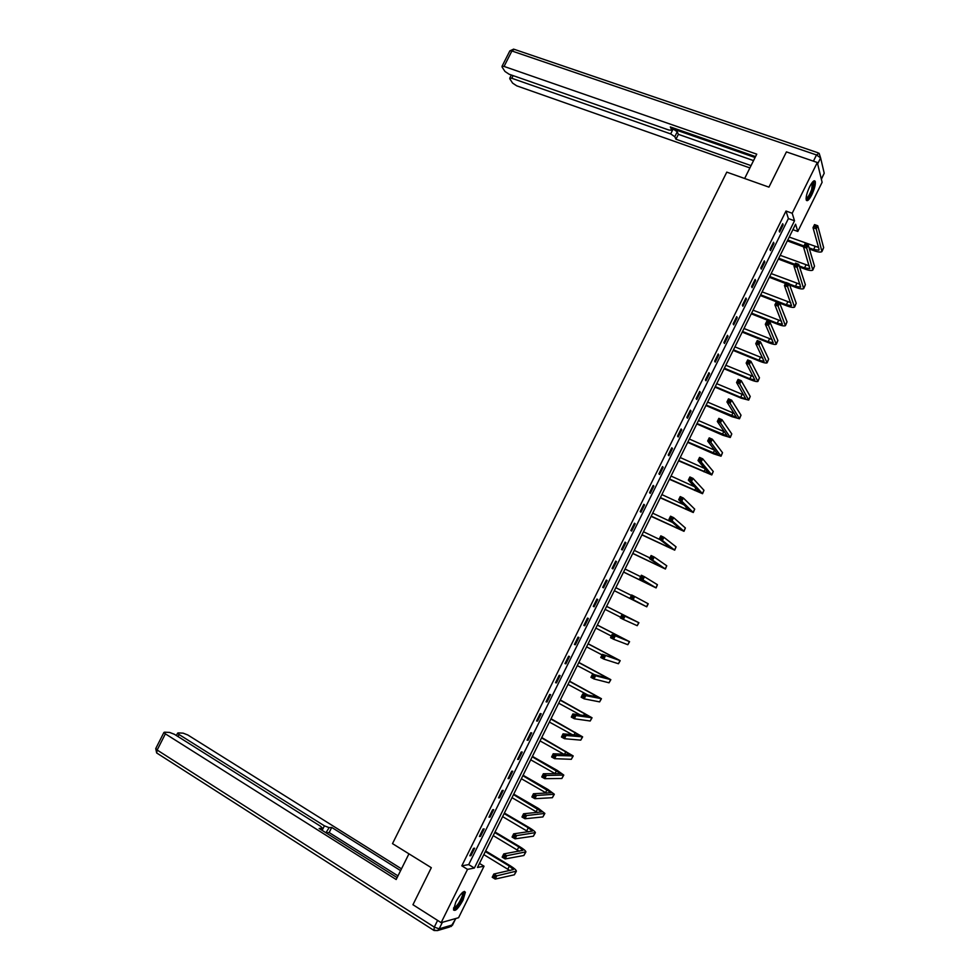 <?xml version="1.0" encoding="UTF-8"?>
<svg xmlns="http://www.w3.org/2000/svg" width="980" height="980" viewBox="0 0 980 980"><rect width="100%" height="100%" fill="white"/><g stroke="black" fill="none" stroke-linecap="round" stroke-linejoin="round"><path stroke-width="1.47" d="M455.847 901.931C460.563 893.515 463.736 890.293 465.365 892.241L463.038 900.118C458.358 908.497 455.185 911.731 453.52 909.808L455.847 901.931M809.664 186.678C812.42 181.484 814.27 179.732 815.238 181.447C815.691 184.399 814.552 188.846 811.82 194.775C809.076 199.981 807.214 201.721 806.246 200.018C805.781 197.09 806.92 192.643 809.664 186.678M822.11 182.305L797.806 231.452L795.576 224.224L477.481 867.447L484.034 866.198L458.567 917.721L441.147 922.658L467.534 869.358L474.357 868.047L794.511 220.782L792.195 213.26L817.308 162.496L822.11 182.305M792.894 229.663L797.806 231.452M479.477 863.417L484.034 866.198M441.147 922.658L412.948 904.724L431.31 867.692L392.502 843.633L726.78 172.137L768.933 187.131L786.426 151.888L817.308 162.496M785.997 211.031L461.813 865.842L468.697 864.593L788.398 218.565L785.997 211.031L792.195 213.26M782.702 223.722L779.173 230.851L779.59 232.064L783.118 224.959L782.702 223.722M773.526 242.256L769.998 249.398L770.439 250.574L773.955 243.457L773.526 242.256M764.339 260.827L760.798 267.969L761.264 269.108L764.792 261.979L764.339 260.827M755.139 279.41L751.599 286.564L752.077 287.654L755.617 280.525L755.139 279.41M745.927 298.018L742.387 305.184L742.889 306.238L746.417 299.084L745.927 298.018M736.703 316.65L733.15 323.829L733.677 324.833L737.217 317.679L736.703 316.65M727.466 335.307L723.914 342.498L724.453 343.466L728.005 336.299L727.466 335.307M718.217 353.988L714.665 361.179L715.229 362.11L718.781 354.932L718.217 353.988M708.957 372.694L705.392 379.897L705.98 380.791L709.545 373.601L708.957 372.694M699.696 391.424L696.119 398.64L696.731 399.485L700.296 392.294L699.696 391.424M690.41 410.179L686.833 417.407L687.458 418.203L691.023 411L690.41 410.179M681.112 428.958L677.535 436.186L678.185 436.958L681.749 429.742L681.112 428.958M671.802 447.762L668.225 455.002L668.887 455.725L672.464 448.509L671.802 447.762M662.48 466.59L658.903 473.842L659.589 474.516L663.166 467.288L662.48 466.59M653.158 485.443L649.556 492.707L650.279 493.344L653.856 486.105L653.158 485.443M643.811 504.32L640.21 511.585L640.945 512.185L644.534 504.933L643.811 504.32M634.452 523.222L630.851 530.499L631.61 531.05L635.199 523.798L634.452 523.222M625.081 542.148L621.479 549.437L622.263 549.952L625.852 542.675L625.081 542.148M615.71 561.099L612.096 568.4L612.892 568.865L616.494 561.589L615.71 561.099M606.314 580.074L602.7 587.388L603.521 587.804L607.122 580.515L606.314 580.074L607.122 580.515M596.906 599.074L593.28 606.387L594.125 606.779L597.739 599.478L596.906 599.074M587.486 618.098L583.86 625.424L584.729 625.767L588.343 618.454L587.486 618.098M578.053 637.159L574.427 644.485L575.321 644.779L578.935 637.466L578.053 637.159M568.621 656.233L564.982 663.57L565.889 663.827L569.515 656.502L568.621 656.233M559.163 675.33L555.525 682.68L556.456 682.889L560.082 675.551L559.163 675.33M549.694 694.452L546.056 701.815L547.012 701.986L550.638 694.636L549.694 694.452M540.213 713.599L536.562 720.974L537.542 721.096L541.181 713.746L540.213 713.599M530.731 732.783L527.068 740.157L528.073 740.243L531.711 732.869L530.731 732.783M521.225 751.979L517.562 759.378L518.579 759.402L522.23 752.028L521.225 751.979M511.707 771.211L508.044 778.61L509.086 778.598L512.736 771.211L511.707 771.211M502.177 790.456L498.502 797.867L499.58 797.818L503.23 790.419L502.177 790.456M492.634 809.737L488.959 817.161L490.049 817.051L493.712 809.652L492.634 809.737M483.079 829.031L479.404 836.467L480.519 836.32L484.181 828.909L483.079 829.031M473.512 848.361L469.824 855.797L470.964 855.614L474.639 848.19L473.512 848.361M461.813 865.842L467.534 869.358M788.398 218.565L794.511 220.782M468.697 864.593L474.357 868.047M782.248 224.641L783.118 224.959M773.098 243.138L773.955 243.457M763.935 261.648L764.792 261.979M754.759 280.194L755.617 280.525M745.56 298.753L746.417 299.084M736.36 317.336L737.217 317.679M727.148 335.956L728.005 336.299M717.923 354.589L718.781 354.932M708.687 373.245L709.545 373.601M699.438 391.927L700.296 392.294M690.177 410.645L691.023 411M680.904 429.375L681.749 429.742M671.631 448.13L672.464 448.509M662.333 466.909L663.166 467.288M653.023 485.713L653.856 486.105M643.701 504.541L644.534 504.933M634.366 523.394L635.199 523.798M625.02 542.271L625.852 542.675M615.661 561.185L616.494 561.589M593.304 606.351L594.125 606.779M583.909 625.338L584.729 625.767M574.501 644.35L575.321 644.779M565.068 663.386L565.889 663.827M555.635 682.448L556.456 682.889M546.191 701.533L547.012 701.986M536.734 720.643L537.542 721.096M527.265 739.79L528.073 740.243M517.771 758.949L518.579 759.402M508.277 778.132L509.086 778.598M498.771 797.34L499.58 797.818M489.241 816.585L490.049 817.051M479.71 835.842L480.519 836.32M470.167 855.124L470.964 855.614M809.076 247.854L813.596 249.532L818.913 250.145L819.096 249.459L813.02 227.679L814.539 224.592L817.761 225.768L816.242 228.855L821.914 251.627C820.652 252.436 817.994 252.13 813.939 250.696L809.431 249.03M803.551 246.85L787.344 240.86M789.219 237.074L818.533 247.462M787.773 239.99L803.98 245.98M816.156 225.67L814.87 225.204L814.258 226.441L815.544 226.907L816.156 225.67L817.761 225.768L823.653 247.634L822.232 250.99M815.544 226.907L816.242 228.855L813.02 227.679L814.258 226.441M814.87 225.204L814.539 224.592M812.812 181.766L812.873 181.729C814.184 181.986 814.074 184.571 812.53 189.495C809.946 196.184 807.802 199.295 806.087 198.83M806.099 198.205C807.802 197.739 809.676 194.787 811.71 189.348L812.395 182.231M806.356 200.3C808.488 199.099 810.681 195.461 812.935 189.348L814.062 180.798M462.928 892.106L463.307 895.647C459.706 904.27 456.447 908.534 453.532 908.423M453.642 907.786C456.631 906.819 459.547 902.764 462.389 895.647L462.438 892.498M453.581 910.065C457.44 907.982 460.906 902.935 464.005 894.936L464.324 891.384M744.653 178.495L756.744 154.154L504.063 66.432L502.03 66.285L502.115 67.093L504.982 71.467L509.159 74.247L668.887 130.022L671.471 130.193L672.464 127.682M755.531 156.592L670.332 126.935L671.52 129.544M513.116 75.632L511.781 78.265L509.759 78.118L509.845 78.89L512.614 83.116L516.717 85.836L749.908 167.923M674.791 136.71L670.675 133.905L673.15 128.98L677.241 131.798L674.791 136.71L675.943 139.233L751.048 165.62M511.781 78.265L670.675 133.905M673.15 128.98L755.066 157.523M677.241 131.798L678.393 134.346L753.534 160.597M678.393 134.346L675.943 139.233M408.942 853.825L396.177 879.513L165.375 733.848L157.155 750.031L434.299 927.092L437.607 920.404M322.138 830.366L324.405 825.846L179.071 734.535L178.029 736.568M324.405 825.846L329.145 827.635L325.924 832.755M400.6 870.62L331.73 827.426L329.145 827.635M401.482 868.831L187.805 734.976L183.138 733.15L178.238 732.893L177.625 733.138L179.071 734.535M321.097 829.705L322.249 827.953L320.411 826.164L174.428 734.302L169.65 732.44L164.579 732.183L163.929 732.44L165.375 733.848M321.82 828.259L319.149 828.48L397.108 877.627M397.978 875.875L329.158 832.559L326.56 832.792M329.158 832.559L331.73 827.426M799.227 265.935L804.519 267.92L809.798 268.618L803.502 246.948L805.033 243.861L808.243 245.037L806.712 248.136L812.812 270.1C811.563 270.86 808.929 270.505 804.874 269.047L799.607 267.062M794.511 265.151L778.341 259.063M780.202 255.315L809.321 265.874M778.757 258.242L794.927 264.318M806.626 244.963L805.34 244.498L804.727 245.735L806.013 246.201L806.626 244.963L808.243 245.037L814.515 266.156L813.106 269.5M806.013 246.201L806.712 248.136L803.502 246.948L804.727 245.735M805.34 244.498L805.033 243.861M789.28 283.98L795.429 286.332L800.672 287.128L793.984 266.229L795.503 263.142L798.712 264.343L797.181 267.442L803.686 288.61C802.473 289.296 799.852 288.904 795.809 287.422L789.672 285.07M785.47 283.465L769.337 277.291M771.162 273.579L800.072 284.298M769.717 276.507L785.862 282.681M797.083 264.294L795.809 263.804L795.197 265.041L796.471 265.531L797.083 264.294L798.712 264.343L805.364 284.702L803.967 288.034M796.471 265.531L797.181 267.442L793.984 266.229L795.197 265.041M795.809 263.804L795.503 263.142M760.676 294.796L786.34 304.78L791.534 305.65L784.441 285.548L785.972 282.448L789.17 283.673L787.638 286.773L794.547 307.132C793.359 307.769 790.762 307.328 786.732 305.821L779.627 303.053M751.611 313.122L777.226 323.241L782.383 324.196L774.886 304.89L776.417 301.779L760.308 295.543M762.122 291.868L790.811 302.734M787.528 283.637L786.254 283.147L785.642 284.384L786.916 284.874L787.528 283.637L789.17 283.673L796.213 303.261L794.817 306.593M786.916 284.874L787.638 286.773L784.441 285.548L785.642 284.384M786.254 283.147L785.972 282.448M776.687 302.514L776.074 303.751L777.348 304.253L777.973 303.016L776.417 301.779L779.615 303.028L778.083 306.128L785.397 325.679C784.245 326.254 781.66 325.776 777.642 324.245L751.268 313.808M753.069 310.182L781.501 321.183M777.973 303.016L779.615 303.028L787.038 321.857L785.654 325.176M777.348 304.253L778.083 306.128L774.886 304.89L776.074 303.751M742.546 331.461L768.1 341.726L773.232 342.767L765.331 324.245L766.862 321.146L770.047 322.408L768.504 325.519L776.234 344.25C775.119 344.764 772.546 344.25 768.541 342.694L742.228 332.11M744.004 328.521L772.167 339.644M768.394 322.408L767.107 321.906L766.495 323.143L767.769 323.657L768.394 322.408L770.047 322.408L777.863 340.477L776.479 343.784M767.769 323.657L768.504 325.519L765.331 324.245L766.495 323.143M767.107 321.906L766.862 321.146M733.469 349.823L758.961 360.236L764.057 361.363L755.752 343.637L757.283 340.538L760.468 341.812L758.924 344.923L767.071 362.857C765.968 363.31 763.42 362.747 759.427 361.155L733.163 350.424M734.914 346.871L762.795 358.104M758.802 341.836L757.528 341.322L756.903 342.571L758.177 343.086L758.802 341.836L760.468 341.812L768.663 359.121L767.291 362.416M758.177 343.086L758.924 344.923L755.752 343.637L756.903 342.571M757.528 341.322L757.283 340.538M724.367 368.211L749.823 378.77L754.87 379.983L746.16 363.066L747.703 359.942L750.864 361.24L749.333 364.364L757.883 381.477C756.817 381.869 754.294 381.257 750.3 379.652L724.098 368.774M725.825 365.258L753.363 376.565M749.186 361.289L747.924 360.763L747.311 362.012L748.573 362.539L749.186 361.289L750.864 361.24L759.463 377.79L758.091 381.061M748.573 362.539L749.333 364.364L746.16 363.066L747.311 362.012M747.924 360.763L747.703 359.942M715.265 386.622L740.66 397.329L745.67 398.627L736.556 382.506L738.099 379.382L741.26 380.705L739.716 383.829L748.696 400.122L741.162 398.162L715.008 387.137M716.723 383.67L743.869 395.026M739.569 380.767L738.308 380.24L737.695 381.49L738.957 382.016L739.569 380.767L741.26 380.705L750.239 396.471L748.879 399.742M738.957 382.016L739.716 383.829L736.556 382.506L737.695 381.49M738.308 380.24L738.099 379.382M706.151 405.046L736.47 417.296L726.939 401.971L728.483 398.848L731.644 400.195L730.1 403.319L739.484 418.791L732.011 416.708L705.918 405.524M707.609 402.094L734.314 413.474M729.941 400.269L728.679 399.73L728.054 400.979L729.328 401.518L729.941 400.269L731.644 400.195L741.015 415.189L739.655 418.448M729.328 401.518L730.1 403.319L726.939 401.971L728.054 400.979M728.679 399.73L728.483 398.848M697.025 423.507L727.246 435.99L717.311 421.474L718.855 418.35L722.003 419.697L720.459 422.833L730.259 437.484L722.86 435.267L696.817 423.936M698.483 420.543L724.649 431.898M720.3 419.795L719.038 419.256L718.414 420.506L719.675 421.057L720.3 419.795L722.003 419.697L731.778 433.932L730.418 437.178M719.675 421.057L720.459 422.833L717.311 421.474L718.414 420.506M719.038 419.256L718.855 418.35M687.886 441.992L718.009 454.696L707.67 441L709.214 437.864L712.362 439.236L710.806 442.372L721.035 456.202L713.685 453.863L687.691 442.372M689.344 439.028L714.849 450.261M710.635 439.359L709.385 438.807L708.761 440.057L710.022 440.608L710.635 439.359L712.362 439.236L722.517 452.687L721.17 455.921M710.022 440.608L710.806 442.372L707.67 441L708.761 440.057M709.385 438.807L709.214 437.864M678.736 460.49L708.773 473.438L698.017 460.539L699.561 457.403L702.697 458.799L701.153 461.948L711.786 474.945L678.564 460.833M680.206 457.525L704.865 468.563M700.97 458.946L699.72 458.383L699.095 459.632L700.345 460.196L700.97 458.946L702.697 458.799L713.256 471.478L711.909 474.7M700.345 460.196L701.153 461.948L698.017 460.539L699.095 459.632M699.72 458.383L699.561 457.403M669.573 479.024L699.512 492.205L688.352 480.114L689.895 476.978L693.032 478.399L691.476 481.535L702.538 493.712L669.426 479.306M671.043 476.047L694.624 486.766M691.292 478.546L690.03 477.983L689.418 479.245L690.667 479.808L691.292 478.546L693.032 478.399L703.983 490.282L702.636 493.504M690.667 479.808L691.476 481.535L688.352 480.114L689.418 479.245M690.03 477.983L689.895 476.978M660.398 497.571L690.251 510.997L678.662 499.727L680.218 496.578L683.342 498.012L681.786 501.16L693.264 512.503L660.275 497.816M661.867 494.594L683.991 504.81M681.59 498.183L680.341 497.607L679.716 498.869L680.965 499.445L681.59 498.183L683.342 498.012L694.698 509.122L693.362 512.32M680.965 499.445L681.786 501.16L678.662 499.727L679.716 498.869M680.341 497.607L680.218 496.578M651.21 516.141L680.965 529.812L668.973 519.351L670.528 516.203L673.64 517.661L672.084 520.809L683.991 531.319L651.112 516.35M652.68 513.165L672.697 522.548M671.876 517.844L670.639 517.269L670.014 518.53L671.263 519.106L671.876 517.844L673.64 517.661L685.388 527.987L684.064 531.172M671.263 519.106L672.084 520.809L668.973 519.351L670.014 518.53M670.639 517.269L670.528 516.203M642.01 534.749L671.668 548.641L659.27 539L660.826 535.852L663.926 537.322L662.37 540.482L674.706 550.16L641.937 534.896M643.492 531.76L660.177 539.711M662.162 537.542L660.912 536.954L660.287 538.216L661.537 538.804L662.162 537.542L663.926 537.322L676.077 546.865L674.755 550.049M661.537 538.804L662.37 540.482L659.27 539L660.287 538.216M660.912 536.954L660.826 535.852M632.798 553.369L662.37 567.506L649.544 558.686L651.1 555.525L654.199 557.02L652.643 560.18L665.395 569.025L632.749 553.48M634.28 550.38L649.924 557.938M652.423 557.253L651.186 556.652L650.561 557.926L651.798 558.527L652.423 557.253L654.199 557.02L666.755 565.779L665.432 568.939M651.798 558.527L652.643 560.18L649.544 558.686L650.561 557.926M651.186 556.652L651.1 555.525M623.586 572.014L653.048 586.395L639.817 578.396L641.373 575.236L644.473 576.742L642.905 579.915L656.086 587.914L623.549 572.075M625.056 569.025L640.663 576.669M642.672 577L641.435 576.399L640.81 577.661L642.047 578.261L642.672 577L644.473 576.742L657.421 584.705L656.11 587.865M642.047 578.261L642.905 579.915L639.817 578.396L640.81 577.661M641.435 576.399L641.373 575.236M639.879 603.435L614.338 590.707L643.725 605.309L630.067 598.131L631.635 594.97L634.709 596.502L648.245 603.79L646.763 606.816L639.879 603.435M615.832 587.694L631.402 595.436M632.909 596.771L631.671 596.159L631.047 597.42L632.284 598.033L632.909 596.771L634.709 596.502L633.154 599.662L646.751 606.816M632.284 598.033L633.154 599.662L630.067 598.131L631.047 597.42M631.671 596.159L631.635 594.97M623.133 616.567L621.908 615.942L621.271 617.216L622.508 617.841L623.133 616.567L624.946 616.273L623.378 619.446L620.303 617.89L621.871 614.717L638.911 622.729L606.596 606.363M606.583 606.387L635.885 621.198L621.871 614.717L621.908 615.942M605.101 609.376L620.634 617.229M622.508 617.841L623.378 619.446L637.208 625.693L638.911 622.741M620.303 617.89L621.271 617.216M613.345 636.388L612.12 635.763L611.483 637.037L612.721 637.662L613.345 636.388L615.171 636.081L613.602 639.254L610.54 637.686L612.096 634.513L629.564 641.68L597.359 625.032M597.335 625.093L626.526 640.161L612.096 634.513L612.12 635.763M595.84 628.094L611.336 636.045M612.721 637.662L613.602 639.254L627.825 644.705L629.54 641.729M610.54 637.686L611.483 637.037M603.545 656.245L602.32 655.608L601.683 656.882L602.921 657.519L603.545 656.245L605.383 655.914L603.815 659.087L600.752 657.494L602.32 654.322L620.205 660.667L588.123 643.725M588.061 643.836L617.167 659.136L602.32 654.322L602.32 655.608M586.579 646.849L602.038 654.885M602.921 657.519L603.815 659.087L618.441 663.742L620.156 660.753M600.752 657.494L601.683 656.882M593.733 676.114L592.508 675.477L591.871 676.751L593.096 677.401L593.733 676.114L595.571 675.771L594.003 678.956L590.952 677.339L592.52 674.154L595.571 675.771L610.834 679.667L578.862 662.443M578.788 662.602L607.796 678.148L592.52 674.154L592.508 675.477M577.293 665.616L594.48 674.681M593.096 677.401L594.003 678.956L609.046 682.803L610.773 679.789M590.952 677.339L591.871 676.751M583.896 696.02L582.684 695.371L582.047 696.645L583.272 697.307L583.896 696.02L585.758 695.653L584.178 698.85L581.14 697.209L582.708 694.024L585.758 695.653L601.438 698.703L569.601 681.173M569.49 681.394L598.4 697.172L582.708 694.024L582.684 695.371M568.008 684.395L588.074 695.139M583.272 697.307L584.178 698.85L599.625 701.888L601.365 698.863M581.14 697.209L582.047 696.645M574.06 715.964L572.835 715.29L572.21 716.576L573.423 717.238L574.06 715.964L575.922 715.572L574.354 718.757L571.303 717.103L572.884 713.918L575.922 715.572L592.043 717.764L560.315 699.941M560.193 700.198L589.005 716.233L572.884 713.918L572.835 715.29M558.698 703.211L580.577 715.094M573.423 717.238L574.354 718.757L590.205 720.998L591.957 717.948M571.303 717.103L572.21 716.576M564.198 735.919L562.986 735.245L562.349 736.531L563.574 737.193L564.198 735.919L566.085 735.502L564.505 738.712L561.466 737.034L563.047 733.836L566.085 735.502L582.635 736.85L551.029 718.732M550.87 719.038L579.596 735.306L563.047 733.836L562.986 735.245M549.376 722.052L572.491 734.78M563.574 737.193L564.505 738.712L580.76 740.133L582.524 737.07M561.466 737.034L562.349 736.531M554.337 755.899L553.124 755.225L552.487 756.511L553.7 757.185L554.337 755.899L556.224 755.47L554.643 758.679L551.618 756.977L553.198 753.779L556.224 755.47L573.214 755.948L541.72 737.548M541.548 737.891L570.176 754.416L553.198 753.779L553.124 755.225M540.054 740.917L564.051 754.318M553.7 757.185L554.643 758.679L571.316 759.304L573.092 756.205M551.618 756.977L552.487 756.511M544.451 775.915L543.239 775.229L542.601 776.515L543.814 777.201L544.451 775.915L546.35 775.474L544.77 778.671L541.744 776.956L543.337 773.759L546.35 775.474L563.782 775.082L557.436 770.513L532.41 756.376M532.214 756.781L560.732 773.551L543.337 773.759L543.239 775.229M530.707 759.806L555.366 773.759M543.814 777.201L544.77 778.671L561.859 778.488L563.635 775.376M541.744 776.956L542.601 776.515M534.553 795.956L533.341 795.27L532.716 796.544L533.916 797.242L534.553 795.956L536.464 795.49L534.884 798.7L531.87 796.961L533.451 793.751L536.464 795.49L554.325 794.241L548.053 789.525L523.075 775.241M522.855 775.695L551.287 792.698L533.451 793.751L533.341 795.27M521.36 778.72L546.509 793.163M533.916 797.242L534.884 798.7L552.377 797.696L554.166 794.572M531.87 796.961L532.716 796.544M524.643 816.034L523.442 815.323L522.806 816.61L524.006 817.32L524.643 816.034L526.566 815.544L524.974 818.753L521.973 817.002L523.565 813.78L526.566 815.544L544.868 813.425L538.657 808.573L513.74 794.131M513.495 794.621L541.83 811.881L523.565 813.78L523.442 815.323M511.989 797.659L537.505 812.53M524.006 817.32L524.974 818.753L542.896 816.94L544.696 813.78M521.973 817.002L522.806 816.61M514.721 836.124L513.52 835.413L512.883 836.7L514.084 837.41L514.721 836.124L516.656 835.622L515.063 838.831L512.075 837.055L513.655 833.845L516.656 835.622L535.399 832.633C535.043 831.555 532.985 829.889 529.249 827.647L504.382 813.033M504.124 813.584L528.257 827.769L532.348 831.089L513.655 833.845L513.52 835.413M502.618 816.622L528.404 831.885M514.084 837.41L515.063 838.831L533.39 836.197L535.202 833.024M512.075 837.055L512.883 836.7M504.786 856.251L503.585 855.528L502.948 856.814L504.149 857.537L504.786 856.251L506.734 855.724L505.141 858.946L502.152 857.145L503.745 853.923L506.734 855.724L525.917 851.865C525.586 850.726 523.553 849.023 519.817 846.745L495.023 831.971M494.729 832.559L518.812 846.904L522.867 850.322L503.745 853.923L503.585 855.528M493.222 835.609L519.229 851.24M504.149 857.537L505.141 858.946L523.884 855.491L525.697 852.294M502.152 857.145L502.948 856.814M494.827 876.402L493.638 875.679L493.001 876.965L494.19 877.688L494.827 876.402L496.787 875.851L495.194 879.085L492.217 877.259L493.81 874.038L496.787 875.851L516.411 871.122C516.117 869.922 514.108 868.17 510.384 865.867L485.651 850.934M485.333 851.571L509.355 866.075L513.361 869.579L493.81 874.038L493.638 875.679M483.826 854.621L509.992 870.595M494.19 877.688L495.194 879.085L514.353 874.797L516.191 871.588M492.217 877.259L493.001 876.965M815.054 246.58L813.596 249.532M823.653 247.634L822.183 250.598M821.326 179.071L824.217 173.227L820.615 157.915L817.651 163.905M813.425 161.161L816.499 154.963L511.903 50.984L504.063 66.432M509.735 51.095L514.586 49.441L818.055 152.794M816.499 154.963L820.615 157.915L819.133 153.284L816.499 154.963M823.212 168.964L824.217 173.227L821.363 179.242M442.397 922.303L439.163 928.832L452.589 924.887L455.725 918.53M157.302 753.363L156.665 752.959L157.155 750.031L155.82 748.426M455.872 918.481L450.984 926.578L452.76 924.802M163.929 732.44L155.734 748.598L156.665 752.959L433.417 930.094L437.521 930.571L439.163 928.832L434.299 927.092L433.907 930.424M449.612 926.994L437.521 930.571L434.03 930.498M805.977 264.968L804.519 267.92M814.515 266.156L813.045 269.12M796.887 283.379L795.429 286.332M805.364 284.702L803.906 287.667M787.798 301.816L786.34 304.78M796.213 303.261L794.743 306.25M778.683 320.276L777.226 323.241M787.038 321.857L785.568 324.846M769.57 338.762L768.1 341.726M777.863 340.477L776.393 343.466M760.431 357.271L758.961 360.236M768.663 359.121L767.193 362.11M751.293 375.793L749.823 378.77M759.463 377.79L757.981 380.779M742.13 394.352L740.66 397.329M750.239 396.471L748.769 399.473M732.967 412.923L731.497 415.912M741.015 415.189L739.533 418.191M723.779 431.531L722.309 434.507M731.778 433.932L730.296 436.933M714.592 450.151L713.122 453.14M722.517 452.687L721.035 455.7M705.269 469.053L703.91 471.797M713.256 471.478L711.774 474.492M695.874 488.101L694.698 490.478M703.983 490.282L702.489 493.308M686.453 507.175L685.473 509.171M694.698 509.122L693.203 512.148M677.033 526.272L676.225 527.902M685.388 527.987L683.905 531.001M667.588 545.395L666.976 546.656M676.077 546.865L674.583 549.89M658.144 564.554L657.715 565.423M666.755 565.779L665.261 568.804M657.421 584.705L655.914 587.743M648.062 603.668L646.567 606.706M638.703 622.655L637.208 625.693M629.332 641.655L627.825 644.705M612.708 656.637L612.231 657.592M619.948 660.692L618.441 663.742M603.374 675.551L602.712 676.886M610.552 679.753L609.046 682.803M594.027 694.489L593.17 696.204M601.132 698.826L599.625 701.888M584.668 713.452L583.627 715.559M591.712 717.936L590.205 720.998M575.297 732.44L574.06 734.939M582.279 737.07L580.76 740.133M565.913 751.464L564.492 754.331M572.835 756.229L571.316 759.304M556.518 770.501L555.011 773.551M563.365 775.413L561.859 778.488M547.11 789.562L545.591 792.624M553.896 794.621L552.377 797.696M537.689 808.659L536.17 811.71M544.415 813.853L542.896 816.94M528.257 827.769L526.738 830.832M534.921 833.11L533.39 836.197M518.812 846.904L517.293 849.979M525.403 852.392L523.884 855.491M509.355 866.075L507.836 869.15M515.884 871.698L514.353 874.797M502.03 66.285L509.845 50.887L513.716 49.098M672.697 127.755L671.606 129.936M509.759 78.118L511.34 75.007M322.151 828.149L321.305 829.84M177.625 733.138L176.4 735.551"/></g></svg>
